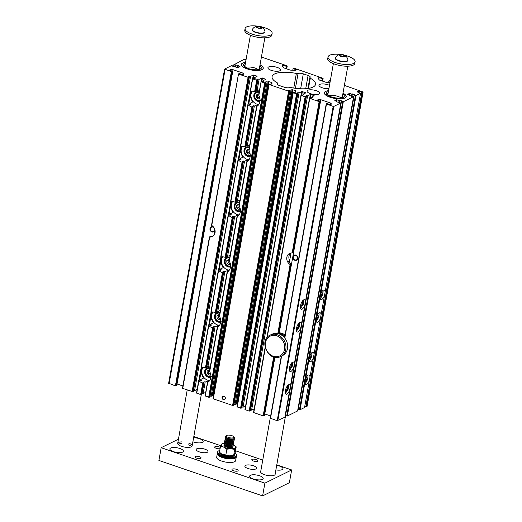 <?xml version="1.0" encoding="UTF-8"?>
<svg xmlns="http://www.w3.org/2000/svg" width="522" height="522" viewBox="0 0 522 522"><rect width="100%" height="100%" fill="white"/><g stroke="black" fill="none" stroke-linecap="round" stroke-linejoin="round"><path stroke-width="0.78" d="M285.071 335.033A10.995 9.416 -116.3 0 0 279.263 332.808L279.224 332.814M289.808 389.445L290.193 387.278A5.037 1.977 108.9 0 0 290.115 385.856A5.037 1.977 108.9 0 0 289.358 384.714A5.037 1.977 108.9 0 0 285.86 388.844A5.037 1.977 108.9 0 0 286.095 394.254A5.037 1.977 108.9 0 0 289.808 389.445L284.855 417.241L277.195 420.686L333.173 106.416L326.23 103.937L327.007 103.526L330.315 104.654L331.509 104.067L330.759 103.108L330.504 104.563M330.759 103.108L320.789 99.695L279.263 332.808M294.93 260.308A2.793 2.395 63.7 0 1 292.953 257.842A2.793 2.395 63.7 0 1 294.154 255.212A2.793 2.395 63.7 0 1 297.54 256.661A2.793 2.395 63.7 0 1 296.627 260.224A2.793 2.395 63.7 0 1 294.93 260.308M290.062 253.229A6.414 5.494 -116.3 0 0 289.867 253.359L290.284 253.157M320.789 99.695L318.342 99.571L318.179 100.505M318.342 99.571L317.154 100.159L320.469 101.288L293.521 252.557L292.17 252.961L319.131 101.614L309.761 98.41L267.166 337.512M291.015 252.994L289.312 262.54M290.708 253.046A6.414 5.494 -116.3 0 0 289.651 260.641L288.464 261.228A6.414 5.494 -116.3 0 0 291.426 264.295L279.029 333.91M320.469 101.288L319.745 101.646L292.796 252.909M291.426 264.295L290.108 264.537A6.414 5.494 63.7 0 1 286.741 258.742A6.414 5.494 63.7 0 1 289.579 253.438A6.414 5.494 63.7 0 1 292.17 252.961M274.866 357.276L264.484 415.564L263.153 415.89L253.542 412.497L265.15 347.561M319.131 101.614L319.745 101.646M231.99 71.644L176.012 385.921L175.399 385.888L231.376 71.612L232.714 71.292L229.399 70.157L230.593 69.57L233.034 69.694L243.011 73.106L243.754 74.072L242.567 74.659L239.252 73.524L238.482 73.935L211.756 225.471L238.508 74.007M209.498 236.89L210.216 236.538A6.414 5.494 -116.3 0 0 212.741 236.322M192.109 391.604L248.094 77.328L248.7 77.36L192.722 391.637L182.739 388.401L209.694 237.047A6.414 5.494 -116.3 0 0 212.291 236.577A6.414 5.494 -116.3 0 0 215.129 231.266A6.414 5.494 -116.3 0 0 211.756 225.471L211.586 225.145M231.376 71.612L224.597 69.087L231.546 65.602L233.354 66.04L233.269 66.496M233.354 66.04L232.779 66.327L237.699 67.566L240.061 66.699L237.823 65.831L238.358 65.57L234.195 64.63L233.83 66.686M316.097 319.725A5.037 1.977 108.9 0 0 316.932 322.289A5.037 1.977 108.9 0 0 320.547 317.807L321.043 315.027A5.037 1.977 108.9 0 0 320.195 312.75A5.037 1.977 108.9 0 0 317.128 315.777A5.037 1.977 108.9 0 0 316.482 317.552L309.063 359.221A5.037 1.977 108.9 0 0 309.898 361.785A5.037 1.977 108.9 0 0 313.513 357.309L314.009 354.523A5.037 1.977 108.9 0 0 313.161 352.246A5.037 1.977 108.9 0 0 310.094 355.273A5.037 1.977 108.9 0 0 309.448 357.055M314.009 354.523L320.547 317.807M309.063 359.221L305.018 381.941A5.037 1.977 108.9 0 0 305.853 384.505A5.037 1.977 108.9 0 0 309.461 380.029L309.957 377.243A5.037 1.977 108.9 0 0 309.109 374.966A5.037 1.977 108.9 0 0 306.049 377.993A5.037 1.977 108.9 0 0 305.403 379.775M309.957 377.243L313.513 357.309M321.043 315.027L325.089 292.3A5.037 1.977 108.9 0 0 324.24 290.03A5.037 1.977 108.9 0 0 321.18 293.051A5.037 1.977 108.9 0 0 320.534 294.832L320.143 296.998A5.037 1.977 108.9 0 0 320.978 299.563A5.037 1.977 108.9 0 0 324.593 295.087M321.996 291.563A3.119 1.22 -71.1 0 1 321.767 294.512A3.119 1.22 -71.1 0 1 320.143 296.979L316.482 317.552M305.018 381.941L300.065 409.737L298.258 409.294L354.236 95.017L354.81 94.736L352.415 93.921L352.024 96.113M309.461 380.029L304.567 407.512L300.065 409.737M254.625 91.741L256.667 80.257L257.281 80.29L255.225 91.813L254.625 91.741A8.248 7.06 -116.3 0 0 250.508 91.33L252.511 78.796M256.667 80.257L252.72 78.907L250.273 91.337M248.7 77.36L249.34 77.047L248.263 76.675L249.536 76.049L250.534 76.388L253.294 75.024L257.098 76.147L254.521 77.752L255.519 78.091L254.247 78.724L253.17 78.352L252.72 78.907M254.521 77.752L254.364 78.665M257.281 80.29L257.914 79.977L256.837 79.605L258.116 78.979L259.108 79.318L261.874 77.961L265.913 79.266L263.101 80.682L264.099 81.027L262.82 81.654L261.744 81.288L261.059 81.654L258.847 95.578L261.085 81.726M263.101 80.682L262.938 81.595M208.663 397.262L264.647 82.985L265.254 83.018L209.276 397.294L205.074 395.93L207.763 382.378A8.248 7.06 -116.3 0 0 209.674 371.631L217.596 327.17A8.248 7.06 -116.3 0 0 219.508 316.417L227.429 271.955A8.248 7.06 -116.3 0 0 229.347 261.209L237.262 216.747A8.248 7.06 -116.3 0 0 239.18 206.001L247.102 161.539A8.248 7.06 -116.3 0 0 249.014 150.786L256.935 106.325A8.248 7.06 -116.3 0 0 258.847 95.578L258.729 94.939M256.674 106.481L248.896 150.147M240.44 146.551L248.12 104.713A8.248 7.06 -116.3 0 0 251.226 106.782A8.248 7.06 -116.3 0 0 251.904 106.997L252.524 106.99L245.392 147.028L244.785 146.956A8.248 7.06 -116.3 0 0 240.675 146.538L247.943 104.439M258.677 104.72A8.248 7.06 63.7 0 1 257.738 104.635L254.351 106.031L247.226 146.043L249.816 144.77M247.983 104.217L248.616 103.904A8.248 7.06 -116.3 0 0 249.588 104.876L250.86 104.25A8.248 7.06 63.7 0 1 249.96 103.356L252.726 101.992L252.589 101.47A8.248 7.06 63.7 0 1 251.995 91.18M252.726 101.992L252.589 101.47L252.472 102.116M249.96 103.356L249.705 104.818M254.351 106.031A8.248 7.06 63.7 0 1 253.346 105.731L252.074 106.364A8.248 7.06 -116.3 0 0 253.163 106.677L246.032 146.708L245.392 147.028M253.163 106.677L252.524 106.99M253.346 105.731L246.234 145.658A8.248 7.06 63.7 0 1 247.226 146.043M246.841 161.696L239.063 205.361M230.607 201.76L238.286 159.921A8.248 7.06 -116.3 0 0 241.392 161.99A8.248 7.06 -116.3 0 0 242.071 162.212L242.691 162.198L235.559 202.236L234.952 202.164A8.248 7.06 -116.3 0 0 230.835 201.746L238.11 159.647M248.837 159.928A8.248 7.06 63.7 0 1 247.904 159.849L244.518 161.239L237.393 201.257L239.976 199.978M238.149 159.432L238.782 159.112A8.248 7.06 -116.3 0 0 239.755 160.084L241.027 159.458A8.248 7.06 63.7 0 1 240.127 158.564L242.887 157.207L242.756 156.678A8.248 7.06 63.7 0 1 242.156 146.388M242.887 157.207L242.756 156.678L242.639 157.331M240.127 158.564L239.866 160.032M244.518 161.239A8.248 7.06 63.7 0 1 243.513 160.946L242.241 161.572A8.248 7.06 -116.3 0 0 243.324 161.885L236.192 201.923L235.559 202.236M243.324 161.885L242.691 162.198M243.513 160.946L236.401 200.872A8.248 7.06 63.7 0 1 237.393 201.257M237.008 216.904L229.23 260.569M220.773 256.974L228.453 215.136A8.248 7.06 -116.3 0 0 231.553 217.204A8.248 7.06 -116.3 0 0 232.238 217.42L232.851 217.413L225.726 257.444L225.119 257.372A8.248 7.06 -116.3 0 0 221.002 256.961L228.271 214.862M239.004 215.142A8.248 7.06 63.7 0 1 238.065 215.057L234.685 216.447L227.559 256.465L230.143 255.186M228.31 214.64L228.949 214.327A8.248 7.06 -116.3 0 0 229.921 215.299L231.194 214.666A8.248 7.06 63.7 0 1 230.293 213.779L233.053 212.415L232.916 211.893A8.248 7.06 63.7 0 1 232.323 201.603M233.053 212.415L232.916 211.893L232.805 212.539M230.293 213.779L230.032 215.24M234.685 216.447A8.248 7.06 63.7 0 1 233.68 216.154L232.407 216.78A8.248 7.06 -116.3 0 0 233.491 217.093L226.359 257.131L225.726 257.444M233.491 217.093L232.851 217.413M233.68 216.154L226.568 256.08A8.248 7.06 63.7 0 1 227.559 256.465M227.174 272.119L219.397 315.777M210.94 312.182L218.62 270.344A8.248 7.06 -116.3 0 0 221.72 272.412A8.248 7.06 -116.3 0 0 222.398 272.628L223.018 272.621L215.886 312.658L215.286 312.587A8.248 7.06 -116.3 0 0 211.169 312.169L218.437 270.07M229.171 270.35A8.248 7.06 63.7 0 1 228.231 270.272L224.852 271.662L217.72 311.68L220.31 310.401M218.477 269.848L219.116 269.535A8.248 7.06 -116.3 0 0 220.082 270.507L221.361 269.881A8.248 7.06 63.7 0 1 220.46 268.987L223.22 267.623L223.083 267.101A8.248 7.06 63.7 0 1 222.489 256.811M223.22 267.623L223.083 267.101L222.972 267.747M220.46 268.987L220.199 270.448M224.852 271.662A8.248 7.06 63.7 0 1 223.847 271.362L222.568 271.995A8.248 7.06 -116.3 0 0 223.657 272.308L216.526 312.345L215.886 312.658M223.657 272.308L223.018 272.621M223.847 271.362L216.734 311.288A8.248 7.06 63.7 0 1 217.72 311.68M217.335 327.327L209.557 370.992M201.1 367.39L208.787 325.558A8.248 7.06 -116.3 0 0 211.886 327.62A8.248 7.06 -116.3 0 0 212.565 327.842L213.185 327.829L206.053 367.866L205.453 367.795A8.248 7.06 -116.3 0 0 201.335 367.384L208.604 325.278M219.338 325.565A8.248 7.06 63.7 0 1 218.398 325.48L215.018 326.87L207.887 366.888L210.477 365.609M208.643 325.062L209.283 324.749A8.248 7.06 -116.3 0 0 210.249 325.715L211.521 325.089A8.248 7.06 63.7 0 1 210.627 324.201L213.387 322.837L213.25 322.309A8.248 7.06 63.7 0 1 212.656 312.019M213.387 322.837L213.25 322.309L213.133 322.961M210.627 324.201L210.366 325.663M215.018 326.87A8.248 7.06 63.7 0 1 214.013 326.576L212.735 327.203A8.248 7.06 -116.3 0 0 213.824 327.516L206.692 367.553L206.053 367.866M213.824 327.516L213.185 327.829M214.013 326.576L206.901 366.503A8.248 7.06 63.7 0 1 207.887 366.888M198.81 380.27L198.947 380.766L198.81 380.27L199.443 379.957A8.248 7.06 -116.3 0 0 200.415 380.929L201.688 380.303A8.248 7.06 63.7 0 1 200.787 379.409L200.533 380.871M209.505 380.773A8.248 7.06 63.7 0 1 208.565 380.688L205.179 382.084A8.248 7.06 63.7 0 1 204.174 381.784L202.901 382.411A8.248 7.06 -116.3 0 0 203.991 382.73L201.936 394.254L200.689 394.534L196.735 393.183L198.771 380.492M203.991 382.73L203.352 383.044L192.142 445.932A7.334 2.473 10.1 0 0 188.788 443.139M205.179 382.084L203.13 393.595L205.72 392.316M204.174 381.784L202.131 393.255L203.13 393.595M352.415 93.921L351.887 94.182L351.515 96.27M349.009 94.971L349.283 93.464L347.561 94.43M347.58 94.306L349.76 95.226L349.688 95.65M349.76 95.226L349.231 95.493L353.583 96.674L343.3 101.751L287.322 416.027L286.708 415.995L342.686 101.718L343.3 101.751M292.607 364.428L292.379 365.72M288.562 387.148L288.333 388.44M292.457 362.549L291.498 367.919M288.412 385.269L287.452 390.645M301.272 325.062A5.037 1.977 108.9 0 0 301.201 323.633A5.037 1.977 108.9 0 0 300.437 322.498A5.037 1.977 108.9 0 0 296.94 326.628A5.037 1.977 108.9 0 0 297.181 332.031A5.037 1.977 108.9 0 0 300.887 327.229L340.833 102.965L336.488 101.777L337.016 101.516L334.785 100.648L336.533 99.754L339.143 100.472L338.771 102.56M303.543 300.333L302.584 305.703M299.491 323.053L298.538 328.423M274.905 357.283L264.771 413.972M349.283 93.464L349.89 93.497L349.596 95.174M277.195 420.686L270.252 418.213L281.345 356.187M245.588 62.288A11.119 3.745 10.1 0 0 241.353 64.761A11.119 3.745 10.1 0 0 249.849 69.667A11.119 3.745 10.1 0 0 261.992 69.661A11.119 3.745 10.1 0 0 263.147 68.643A11.119 3.745 10.1 0 0 260.021 64.859M279.505 85.582A4.124 1.39 -169.9 0 1 277.358 83.918A4.124 1.39 -169.9 0 1 277.619 83.54A1.834 0.62 10.1 0 0 277.737 83.37A1.834 0.62 10.1 0 0 277.299 82.854A22.061 7.438 -169.9 0 1 272.073 76.662A22.061 7.438 -169.9 0 1 296.365 73.445A1.834 0.62 10.1 0 0 298.055 73.452A4.124 1.39 -169.9 0 1 303.295 73.843L308.084 75.481A4.124 1.39 -169.9 0 1 310.231 77.145A4.124 1.39 -169.9 0 1 309.97 77.524A1.834 0.62 10.1 0 0 309.853 77.693A1.834 0.62 10.1 0 0 310.29 78.209A22.061 7.438 -169.9 0 1 315.516 84.401A22.061 7.438 -169.9 0 1 291.224 87.618A1.834 0.62 10.1 0 0 289.527 87.611A4.124 1.39 -169.9 0 1 284.294 87.22L279.505 85.582M318.962 94.104A6.414 2.16 -169.9 0 1 311.66 94.032A6.414 2.16 -169.9 0 1 307.06 91.069A6.414 2.16 -169.9 0 1 313.755 90.065A6.414 2.16 -169.9 0 1 319.692 93.321A6.414 2.16 -169.9 0 1 318.962 94.104M328.906 88.688A6.414 2.16 -169.9 0 1 322.185 87.755A6.414 2.16 -169.9 0 1 318.955 85.197A6.414 2.16 -169.9 0 1 319.686 84.414A6.414 2.16 -169.9 0 1 329.499 85.36M279.799 70.777A6.414 2.16 -169.9 0 1 272.497 70.711A6.414 2.16 -169.9 0 1 267.897 67.743A6.414 2.16 -169.9 0 1 274.592 66.738A6.414 2.16 -169.9 0 1 280.529 69.994A6.414 2.16 -169.9 0 1 279.799 70.777M340.833 102.965L333.786 106.442L277.802 420.719M339.143 100.472L339.672 100.204L342.067 101.027L341.492 101.307L342.686 101.718M351.887 94.182L349.89 93.497M299.452 409.705L355.436 95.428L354.236 95.017M355.436 95.428L356.043 95.461L320.534 294.832M325.089 292.3L360.545 93.236L356.043 95.461M360.545 93.236L356.963 91.794M357.87 92.146L358.046 91.141L356.983 91.663M358.046 91.141L358.66 91.174L358.451 92.342M361.85 92.263L363.097 91.983L307.119 406.253L305.866 406.54L361.85 92.263L358.66 91.174M363.097 91.983L344.383 85.406M330.211 81.341L328.951 80.91L330.341 80.603M322.622 81.158L323.131 78.32L322.407 78.672L319.099 77.543L317.905 78.13L319.399 80.055L326.178 82.378L329.995 82.574M323.131 78.32L294.382 68.31L293.051 68.636L296.359 69.772L295.171 70.359L290.278 70.105L283.498 67.788L282.01 65.857L283.198 65.27L286.506 66.398L287.041 65.805L261.418 57.042M245.96 60.187L245.523 60.037L246.032 59.782M246.045 59.736L244.289 59.312L234.195 64.63M248.094 77.328L238.717 74.124M264.647 82.985L261.294 81.843M265.254 83.018L265.894 82.704L264.817 82.332L266.089 81.706L267.088 82.045L268.765 81.556L271.955 82.646L271.075 83.409L272.073 83.755L270.801 84.381L269.724 84.009L269.032 84.381L213.289 398.841L269.065 84.453M237.445 404.263L236.101 403.982L292.085 89.706L288.751 90.515L289.827 90.887L233.843 405.163L232.597 405.444L288.581 91.167L269.274 84.571M288.581 91.167L289.188 91.2L233.21 405.477M289.827 90.887L289.188 91.2M292.085 89.706L292.692 89.738L236.714 404.015M295.817 91.193L295.883 90.828L292.692 89.738M295.883 90.828L295.008 91.591L294.845 92.505M301.122 95.174L301.762 91.591L299.002 92.955L298.003 92.616L296.724 93.242L297.801 93.614L241.823 407.891L240.577 408.171L296.555 93.895L292.966 92.564L293.658 92.192L294.734 92.564L296.007 91.931L295.008 91.591M296.555 93.895L297.168 93.927L241.184 408.204M297.801 93.614L297.168 93.927M301.762 91.591L302.368 91.624L301.775 94.971M305.5 93.079L305.566 92.714L302.368 91.624M305.566 92.714L302.988 94.319L302.825 95.232M309.696 98.103L310.336 94.528L307.575 95.885L306.577 95.546L305.305 96.178L306.381 96.544L250.397 410.821L249.151 411.101L305.129 96.824L300.946 95.291L301.631 94.919L302.708 95.291L303.987 94.658L302.988 94.319M305.129 96.824L305.742 96.857L249.764 411.134M306.381 96.544L305.742 96.857M310.336 94.528L310.949 94.554L310.349 97.901M314.074 96.015L314.14 95.65L310.949 94.554M314.14 95.65L311.562 97.249L311.399 98.162M309.761 98.41L310.212 97.855L311.288 98.221L312.561 97.594L311.562 97.249M333.173 106.416L333.786 106.442M328.553 90.652A11.119 3.745 10.1 0 0 324.319 93.125A11.119 3.745 10.1 0 0 332.814 98.032A11.119 3.745 10.1 0 0 344.957 98.025A11.119 3.745 10.1 0 0 346.112 97.007A11.119 3.745 10.1 0 0 342.987 93.223M270.65 415.969L264.811 413.972M254.181 408.889L251.591 410.161L250.573 409.835M249.151 411.101L244.962 409.568L300.972 95.363M245.608 405.953L243.017 407.232L241.999 406.899L298.003 92.616M240.577 408.171L236.988 406.84L292.999 92.635M236.101 403.982L235.037 404.504L234.019 404.172M232.597 405.444L213.289 398.841M268.765 81.556L212.78 395.833L213.511 396.081M212.78 395.833L212.167 395.8L268.151 81.523M210.085 395.996L211.11 396.322L212.167 395.8M209.276 397.294L209.916 396.981L265.894 82.704M193.538 390.332L194.556 390.665L197.14 389.386M192.722 391.637L193.362 391.317L249.34 77.047M182.739 388.401L209.479 236.995M177.017 383.97L182.896 385.967M176.012 385.921L176.73 385.562L232.714 71.292M175.399 385.888L168.723 383.252M305.866 406.54L304.802 406.175M298.336 408.843L297.997 408.726M353.583 96.674L297.599 410.951L287.322 416.027M341.492 101.307L285.514 415.584L286.708 415.995M285.253 415.016L285.593 415.134M223.396 399.617A1.853 1.586 -116.3 0 0 225.256 397.516A1.853 1.586 -116.3 0 0 222.457 396.557A1.853 1.586 -116.3 0 0 223.396 399.617M305.324 302.336A5.037 1.977 108.9 0 0 305.246 300.913A5.037 1.977 108.9 0 0 304.489 299.772A5.037 1.977 108.9 0 0 300.985 303.902A5.037 1.977 108.9 0 0 301.227 309.311A5.037 1.977 108.9 0 0 304.939 304.502M290.193 387.278L294.238 364.558A5.037 1.977 108.9 0 0 294.167 363.129A5.037 1.977 108.9 0 0 293.403 361.994A5.037 1.977 108.9 0 0 289.906 366.124A5.037 1.977 108.9 0 0 290.141 371.533A5.037 1.977 108.9 0 0 293.853 366.725M294.238 364.558L300.887 327.229M362.457 92.296L306.479 406.573M196.735 393.183L198.947 380.766A8.248 7.06 -116.3 0 0 202.053 382.835A8.248 7.06 -116.3 0 0 202.732 383.05L203.352 383.044M237.823 65.831L237.53 67.508M235.964 64.754L235.572 66.946M235.389 65.035L235.024 67.097M200.787 379.409L203.554 378.045L203.417 377.523A8.248 7.06 63.7 0 1 202.823 367.234M250.534 76.388L194.556 390.665M249.536 76.049L193.558 390.326M255.225 91.813L255.865 91.5L257.914 79.977M259.108 79.318L257.059 90.835L259.649 89.556M258.116 78.979L256.074 90.45A8.248 7.06 63.7 0 1 257.059 90.835M271.075 83.409L270.911 84.323M267.088 82.045L211.11 396.322M266.089 81.706L210.112 395.983M243.011 73.106L242.75 74.568M215.012 230.287L214.19 234.887M213.583 227.129A2.793 2.395 -116.3 0 0 211.188 226.848A2.793 2.395 -116.3 0 0 209.981 229.478A2.793 2.395 -116.3 0 0 211.965 231.951A2.793 2.395 -116.3 0 0 213.661 231.866A2.793 2.395 -116.3 0 0 214.901 229.797M233.034 69.694L177.056 383.97M230.593 69.57L230.424 70.509M286.722 68.891L287.231 66.046M286.506 66.398L286.102 68.676M283.198 65.27L282.891 66.999M293.051 68.636L292.764 70.235M339.672 100.204L339.28 102.397M303.693 302.212L303.458 303.497M299.641 324.932L299.413 326.224M337.016 101.516L336.944 101.934M296.431 330.955A5.037 1.977 108.9 0 0 298.251 328.325L299.204 322.955A5.037 1.977 108.9 0 0 299.191 322.89M298.251 328.325L298.649 328.462A5.037 1.977 108.9 0 0 299.602 323.092L299.204 322.955M289.397 370.457A5.037 1.977 108.9 0 0 291.211 367.821L291.609 367.958A5.037 1.977 108.9 0 0 292.568 362.588L292.17 362.451A5.037 1.977 108.9 0 0 292.157 362.385M291.211 367.821L292.17 362.451M285.351 393.177A5.037 1.977 108.9 0 0 287.165 390.541L287.563 390.678A5.037 1.977 108.9 0 0 288.522 385.308L288.124 385.171A5.037 1.977 108.9 0 0 288.111 385.106M287.165 390.541L288.124 385.171M300.483 308.234A5.037 1.977 108.9 0 0 302.297 305.605L302.695 305.742A5.037 1.977 108.9 0 0 303.654 300.365L303.249 300.235A5.037 1.977 108.9 0 0 303.236 300.17M302.297 305.605L303.249 300.235M307.575 95.885L251.591 410.161M306.577 95.546L250.599 409.822M299.002 92.955L243.017 407.232M291.022 90.228L235.037 404.504M290.023 89.888L234.045 404.165M328.951 80.91L328.664 82.502M322.407 78.672L322.002 80.949M319.099 77.543L318.785 79.272M207.502 382.535L205.316 396.12M203.554 378.045L203.417 377.523L203.299 378.169M241.392 64.989A10.995 3.706 -169.9 0 1 241.405 64.845L241.484 64.421A10.995 3.706 10.1 0 0 251.663 70A10.995 3.706 10.1 0 0 263.134 68.278A10.995 3.706 10.1 0 0 260.015 64.917M263.134 68.278L263.062 68.702A10.995 3.706 -169.9 0 1 263.029 68.839M324.358 93.353A10.995 3.706 -169.9 0 1 324.377 93.21L324.449 92.785A10.995 3.706 10.1 0 0 334.628 98.364A10.995 3.706 10.1 0 0 346.106 96.642A10.995 3.706 10.1 0 0 342.98 93.281M346.106 96.642L346.027 97.066A10.995 3.706 -169.9 0 1 345.995 97.203M287.113 386.247A3.119 1.22 -71.1 0 1 286.885 389.197A3.119 1.22 -71.1 0 1 285.26 391.663M302.245 301.311A3.119 1.22 -71.1 0 1 302.016 304.254A3.119 1.22 -71.1 0 1 300.391 306.727M305.102 383.429A5.037 1.977 108.9 0 0 307.863 375.364M306.871 376.499A3.119 1.22 -71.1 0 1 306.642 379.455A3.119 1.22 -71.1 0 1 305.011 381.921M320.234 298.486A5.037 1.977 108.9 0 0 322.994 290.421M291.159 363.527A3.119 1.22 -71.1 0 1 290.937 366.477A3.119 1.22 -71.1 0 1 289.312 368.943M298.199 324.031A3.119 1.22 -71.1 0 1 297.971 326.981A3.119 1.22 -71.1 0 1 296.346 329.447M309.154 360.709A5.037 1.977 108.9 0 0 311.908 352.637M310.916 353.779A3.119 1.22 -71.1 0 1 310.688 356.735A3.119 1.22 -71.1 0 1 309.057 359.201M316.188 321.213A5.037 1.977 108.9 0 0 318.949 313.141M317.95 314.283A3.119 1.22 -71.1 0 1 317.722 317.232A3.119 1.22 -71.1 0 1 316.097 319.705M223.612 399.219A1.514 1.292 -116.3 0 0 225.021 397.249A1.514 1.292 -116.3 0 0 222.542 397.881A1.514 1.292 -116.3 0 0 223.612 399.219M245.418 63.24A9.161 3.086 10.1 0 0 244.335 63.625A9.161 3.086 10.1 0 0 243.291 64.741A9.161 3.086 10.1 0 0 251.767 69.393A9.161 3.086 10.1 0 0 261.333 67.958A9.161 3.086 10.1 0 0 259.852 65.811M245.575 62.346A10.995 3.706 10.1 0 0 242.737 63.077A10.995 3.706 10.1 0 0 241.484 64.421M244.968 65.798A7.334 2.473 10.1 0 0 246.286 67.736M257.483 69.733A7.334 2.473 10.1 0 0 259.388 68.369M245.157 64.695A7.928 2.675 10.1 0 0 244.524 65.25A7.928 2.675 10.1 0 0 245.523 67.351M258.338 69.635A7.928 2.675 10.1 0 0 259.995 68.004A7.928 2.675 10.1 0 0 259.591 67.266M245.784 67.377A7.334 2.473 -169.9 0 1 258.083 69.57M328.749 95.741A7.334 2.473 -169.9 0 1 341.049 97.934M328.384 91.604A9.161 3.086 10.1 0 0 327.301 91.983A9.161 3.086 10.1 0 0 326.257 93.105A9.161 3.086 10.1 0 0 334.739 97.751A9.161 3.086 10.1 0 0 344.298 96.322A9.161 3.086 10.1 0 0 342.817 94.175M328.547 90.704A10.995 3.706 10.1 0 0 325.702 91.441A10.995 3.706 10.1 0 0 324.449 92.785M327.94 94.162A7.334 2.473 10.1 0 0 329.252 96.1M340.448 98.097A7.334 2.473 10.1 0 0 342.354 96.733M328.123 93.06A7.928 2.675 10.1 0 0 327.496 93.614A7.928 2.675 10.1 0 0 328.488 95.715M341.303 97.992A7.928 2.675 10.1 0 0 342.961 96.368A7.928 2.675 10.1 0 0 342.562 95.63M203.051 367.24A8.248 7.06 -116.3 0 0 201.903 370.105A8.248 7.06 -116.3 0 1 203.051 367.24A8.248 7.06 -116.3 0 0 201.903 370.105A8.248 7.06 -116.3 0 0 209.635 380.584A8.248 7.06 -116.3 0 1 201.903 370.105A8.248 7.06 -116.3 0 0 209.635 380.584M210.059 367.945A5.037 4.313 -116.3 0 0 206.849 368.043A5.037 4.313 -116.3 0 1 210.059 367.945A5.037 4.313 -116.3 0 0 206.849 368.043A5.037 4.313 -116.3 0 0 204.689 371.064A5.037 4.313 -116.3 0 0 206.294 375.99A5.037 4.313 -116.3 0 0 210.862 377.269A5.037 4.313 -116.3 0 1 206.294 375.99A5.037 4.313 -116.3 0 1 204.689 371.064A5.037 4.313 -116.3 0 0 206.294 375.99A5.037 4.313 -116.3 0 0 210.862 377.269M208.63 373.171L208.324 370.555L209.146 369.981A2.329 1.997 -116.3 0 0 208.48 371.86A2.329 1.997 -116.3 0 0 209.733 373.817L208.63 373.171L207.358 373.798L208.63 373.171L208.324 370.555L209.146 369.981A2.329 1.997 -116.3 0 0 208.48 371.86A2.329 1.997 -116.3 0 0 209.733 373.817L208.63 373.171L208.48 371.86A2.329 1.997 -116.3 0 0 209.733 373.817L208.63 373.171L207.358 373.798L209.557 375.096L210.705 374.294L209.557 375.096L207.358 373.798L207.051 371.181L208.944 369.857L209.648 370.274L208.944 369.857L207.051 371.181L208.944 369.857L209.648 370.274M210.66 374.111A2.329 1.997 -116.3 0 1 209.733 373.817L210.627 374.346L209.733 373.817A2.329 1.997 -116.3 0 0 210.66 374.111A2.329 1.997 -116.3 0 1 209.733 373.817L210.627 374.346M207.358 373.798L207.051 371.181L209.146 369.981A2.329 1.997 -116.3 0 0 208.48 371.86L208.324 370.555L207.051 371.181L207.358 373.798L209.557 375.096L210.705 374.294M220.538 319.086L219.39 319.888L217.191 318.59L216.884 315.973L218.777 314.649L219.481 315.06L218.777 314.649L216.884 315.973L218.979 314.766A2.329 1.997 -116.3 0 0 218.313 316.652L218.157 315.34L216.884 315.973L217.191 318.59L219.39 319.888L220.538 319.086M219.566 318.609L220.46 319.138L219.566 318.609A2.329 1.997 -116.3 0 0 220.499 318.903A2.329 1.997 -116.3 0 1 219.566 318.609L218.464 317.957L217.191 318.59L218.464 317.957L218.313 316.652A2.329 1.997 -116.3 0 0 219.566 318.609L218.464 317.957L218.157 315.34L218.979 314.766A2.329 1.997 -116.3 0 0 218.313 316.652A2.329 1.997 -116.3 0 0 219.566 318.609M230.372 263.871L229.223 264.674L227.024 263.375L226.718 260.759L228.61 259.441L229.315 259.852L228.61 259.441L226.718 260.759L228.812 259.558L226.718 260.759L227.024 263.375L229.223 264.674L230.372 263.871M229.399 263.395L230.3 263.93L229.399 263.395A2.329 1.997 -116.3 0 0 230.332 263.695A2.329 1.997 -116.3 0 1 229.399 263.395L228.297 262.749L227.024 263.375L228.297 262.749L228.147 261.437A2.329 1.997 -116.3 0 0 229.399 263.395L228.297 262.749L228.147 261.437A2.329 1.997 -116.3 0 0 229.399 263.395M228.819 259.558A2.329 1.997 -116.3 0 0 228.147 261.437A2.329 1.997 -116.3 0 1 228.819 259.558M240.205 208.663L239.056 209.466L236.857 208.167L236.551 205.551L238.45 204.226L239.148 204.644L238.45 204.226L236.551 205.551L238.652 204.35A2.329 1.997 -116.3 0 0 237.98 206.229L237.83 204.918L236.551 205.551L236.857 208.167L239.056 209.466L240.205 208.663M239.233 208.187L240.133 208.715L239.233 208.187A2.329 1.997 -116.3 0 0 240.166 208.48A2.329 1.997 -116.3 0 1 239.233 208.187L238.136 207.541L236.857 208.167L238.136 207.541L237.98 206.229A2.329 1.997 -116.3 0 0 239.233 208.187L238.136 207.541L237.83 204.918L238.652 204.35A2.329 1.997 -116.3 0 0 237.98 206.229A2.329 1.997 -116.3 0 0 239.233 208.187M250.045 153.455L248.896 154.251L246.691 152.959L246.391 150.336L248.283 149.018L248.981 149.429L248.283 149.018L246.391 150.336L248.485 149.135L246.391 150.336L246.691 152.959L248.896 154.251L250.045 153.455M249.066 152.979L249.966 153.507L249.066 152.979A2.329 1.997 -116.3 0 0 249.999 153.272A2.329 1.997 -116.3 0 1 249.066 152.979L247.97 152.326L246.691 152.959L247.97 152.326L247.813 151.021A2.329 1.997 -116.3 0 0 249.066 152.979L247.97 152.326L247.813 151.021A2.329 1.997 -116.3 0 0 249.066 152.979M248.492 149.142A2.329 1.997 -116.3 0 0 247.813 151.021A2.329 1.997 -116.3 0 1 248.492 149.142M259.878 98.24L258.729 99.043L256.53 97.745L256.224 95.128L258.116 93.803L258.821 94.221L258.116 93.803L256.224 95.128L258.318 93.927A2.329 1.997 -116.3 0 0 257.653 95.807L257.496 94.502L256.224 95.128L256.53 97.745L258.729 99.043L259.878 98.24M258.905 97.764L259.799 98.293L258.905 97.764A2.329 1.997 -116.3 0 0 259.832 98.058A2.329 1.997 -116.3 0 1 258.905 97.764L257.803 97.118L256.53 97.745L257.803 97.118L257.653 95.807A2.329 1.997 -116.3 0 0 258.905 97.764L257.803 97.118L257.496 94.502L258.318 93.927A2.329 1.997 -116.3 0 0 257.653 95.807A2.329 1.997 -116.3 0 0 258.905 97.764M211.736 314.897A8.248 7.06 -116.3 0 0 219.475 325.369A8.248 7.06 -116.3 0 1 211.736 314.897A8.248 7.06 -116.3 0 1 212.891 312.032A8.248 7.06 -116.3 0 0 211.736 314.897M214.529 315.849A5.037 4.313 -116.3 0 0 216.128 320.776A5.037 4.313 -116.3 0 0 220.695 322.061A5.037 4.313 -116.3 0 1 216.128 320.776A5.037 4.313 -116.3 0 1 214.529 315.849A5.037 4.313 -116.3 0 1 216.682 312.828A5.037 4.313 -116.3 0 0 214.529 315.849M219.892 312.73A5.037 4.313 -116.3 0 0 216.682 312.828A5.037 4.313 -116.3 0 1 219.892 312.73M221.569 259.688A8.248 7.06 -116.3 0 0 229.308 270.161A8.248 7.06 -116.3 0 1 221.569 259.688A8.248 7.06 -116.3 0 1 222.724 256.817A8.248 7.06 -116.3 0 0 221.569 259.688M224.362 260.641A5.037 4.313 -116.3 0 0 225.961 265.567A5.037 4.313 -116.3 0 0 230.528 266.846A5.037 4.313 -116.3 0 1 225.961 265.567A5.037 4.313 -116.3 0 1 224.362 260.641A5.037 4.313 -116.3 0 1 226.515 257.62A5.037 4.313 -116.3 0 0 224.362 260.641M229.732 257.522A5.037 4.313 -116.3 0 0 226.515 257.62A5.037 4.313 -116.3 0 1 229.732 257.522M231.403 204.474A8.248 7.06 -116.3 0 0 239.141 214.953A8.248 7.06 -116.3 0 1 231.403 204.474A8.248 7.06 -116.3 0 1 232.558 201.609A8.248 7.06 -116.3 0 0 231.403 204.474M234.195 205.433A5.037 4.313 -116.3 0 0 235.794 210.359A5.037 4.313 -116.3 0 0 240.361 211.638A5.037 4.313 -116.3 0 1 235.794 210.359A5.037 4.313 -116.3 0 1 234.195 205.433A5.037 4.313 -116.3 0 1 236.355 202.412A5.037 4.313 -116.3 0 0 234.195 205.433M239.565 202.314A5.037 4.313 -116.3 0 0 236.355 202.412A5.037 4.313 -116.3 0 1 239.565 202.314M241.236 149.266A8.248 7.06 -116.3 0 0 248.974 159.739A8.248 7.06 -116.3 0 1 241.236 149.266A8.248 7.06 -116.3 0 1 242.391 146.395A8.248 7.06 -116.3 0 0 241.236 149.266M244.028 150.219A5.037 4.313 -116.3 0 0 245.627 155.145A5.037 4.313 -116.3 0 0 250.195 156.424A5.037 4.313 -116.3 0 1 245.627 155.145A5.037 4.313 -116.3 0 1 244.028 150.219A5.037 4.313 -116.3 0 1 246.188 147.197A5.037 4.313 -116.3 0 0 244.028 150.219M249.399 147.1A5.037 4.313 -116.3 0 0 246.188 147.197A5.037 4.313 -116.3 0 1 249.399 147.1M251.075 94.051A8.248 7.06 -116.3 0 0 258.808 104.53A8.248 7.06 -116.3 0 1 251.075 94.051A8.248 7.06 -116.3 0 1 252.224 91.187A8.248 7.06 -116.3 0 0 251.075 94.051M253.862 95.011A5.037 4.313 -116.3 0 0 255.467 99.937A5.037 4.313 -116.3 0 0 260.034 101.216A5.037 4.313 -116.3 0 1 255.467 99.937A5.037 4.313 -116.3 0 1 253.862 95.011A5.037 4.313 -116.3 0 1 256.021 91.989A5.037 4.313 -116.3 0 0 253.862 95.011M259.232 91.892A5.037 4.313 -116.3 0 0 256.021 91.989A5.037 4.313 -116.3 0 1 259.232 91.892M284.875 336.103L284.875 336.103A10.766 9.22 -116.3 0 0 281.175 333.891L279.485 334.073A10.766 9.22 -116.3 0 1 282.924 335.659L283.909 337.062M279.113 333.434A10.766 9.22 -116.3 0 1 279.909 333.551A10.766 9.22 -116.3 0 1 283.785 335.235L284.777 336.657M284.059 334.374L285.032 335.228L284.059 334.374A10.818 9.259 -116.3 0 0 280.771 333.082A10.818 9.259 -116.3 0 0 279.205 332.912M277.717 333.565A11.915 10.199 -116.3 0 0 271.864 334.295L270.168 335.131A11.915 10.199 63.7 0 1 276.021 334.4A11.915 10.199 63.7 0 1 285.704 344.533A11.915 10.199 63.7 0 1 280.712 356.5C269.032 362.999 257.901 340.442 270.168 335.131A11.915 10.199 63.7 0 1 281.515 337.225A11.915 10.199 63.7 0 1 280.712 356.5C269.032 362.999 257.901 340.442 270.168 335.131L271.864 334.295A11.915 10.199 -116.3 0 1 283.211 336.383A11.915 10.199 -116.3 0 1 282.409 355.658A11.915 10.199 -116.3 0 0 287.407 343.698A11.915 10.199 -116.3 0 0 277.717 333.565M213.518 227.083A2.747 2.356 -116.3 0 0 211.253 226.868A2.747 2.356 -116.3 0 0 210.359 230.378A2.747 2.356 -116.3 0 0 213.681 231.801A2.747 2.356 -116.3 0 0 214.894 229.869M214.372 228.603A2.382 2.036 -116.3 0 0 213.909 227.853A2.382 2.036 -116.3 0 0 210.549 228.121A2.382 2.036 -116.3 0 0 212.252 231.598A2.382 2.036 -116.3 0 0 214.522 229.099A2.382 2.036 -116.3 0 0 214.372 228.603M296.489 255.447A2.747 2.356 -116.3 0 0 294.219 255.232A2.747 2.356 -116.3 0 0 292.999 257.3A2.747 2.356 -116.3 0 0 294.186 259.812A2.747 2.356 -116.3 0 0 296.653 260.165A2.747 2.356 -116.3 0 0 297.86 258.233M293.325 257.353A2.382 2.036 -116.3 0 0 295.648 260.015A2.382 2.036 -116.3 0 0 297.488 257.457A2.382 2.036 -116.3 0 0 296.874 256.211A2.382 2.036 -116.3 0 0 294.617 255.467A2.382 2.036 -116.3 0 0 293.325 257.353M206.849 368.043A5.037 4.313 -116.3 0 0 204.689 371.064A5.037 4.313 -116.3 0 1 206.849 368.043M284.686 337.186A10.766 9.22 -116.3 0 0 284.014 336.527A10.766 9.22 -116.3 0 0 280.314 334.315L279.968 334.269M285.064 335.059A10.818 9.259 -116.3 0 0 282.696 333.669L280.379 333.636M280.34 333.649L282.696 333.669M208.324 370.555L207.051 371.181M276.79 464.874L291.648 469.95L289.377 482.693L262.612 495.9L158.903 460.443L161.174 447.706L178.452 439.178M220.069 448.672A3.119 1.051 -169.9 0 1 216.584 448.418A3.119 1.051 -169.9 0 1 214.672 447.067A3.119 1.051 -169.9 0 1 215.025 446.688A3.119 1.051 -169.9 0 1 220.291 447.426M252.119 459.367A3.119 1.051 -169.9 0 1 255.669 459.399A3.119 1.051 -169.9 0 1 257.901 460.841A3.119 1.051 -169.9 0 1 254.651 461.331A3.119 1.051 -169.9 0 1 251.767 459.751A3.119 1.051 -169.9 0 1 252.119 459.367M195.274 456.437A3.119 1.051 -169.9 0 1 198.817 456.469A3.119 1.051 -169.9 0 1 201.048 457.911A3.119 1.051 -169.9 0 1 197.799 458.394A3.119 1.051 -169.9 0 1 194.915 456.815A3.119 1.051 -169.9 0 1 195.274 456.437M232.368 469.115A3.119 1.051 -169.9 0 1 235.911 469.147A3.119 1.051 -169.9 0 1 238.149 470.59A3.119 1.051 -169.9 0 1 234.893 471.079A3.119 1.051 -169.9 0 1 232.009 469.5A3.119 1.051 -169.9 0 1 232.368 469.115M291.648 469.95L264.882 483.157L161.174 447.706M262.612 495.9L264.882 483.157M193.819 436.509L220.734 445.71M235.513 450.767L262.749 460.078M275.897 469.891A6.871 2.316 10.1 0 0 282.154 469.637A6.871 2.316 10.1 0 0 282.944 468.795A6.871 2.316 10.1 0 0 276.706 465.33M192.886 441.775A6.871 2.316 10.1 0 0 202.379 442.362A6.871 2.316 10.1 0 0 203.162 441.527A6.871 2.316 10.1 0 0 193.603 437.736M262.403 479.385A6.871 2.316 10.1 0 0 263.186 478.543A6.871 2.316 10.1 0 0 256.824 475.059A6.871 2.316 10.1 0 0 249.653 476.136A6.871 2.316 10.1 0 0 254.579 479.313A6.871 2.316 10.1 0 0 262.403 479.385M182.628 452.111A6.871 2.316 10.1 0 0 183.411 451.269A6.871 2.316 10.1 0 0 177.049 447.785A6.871 2.316 10.1 0 0 169.878 448.861A6.871 2.316 10.1 0 0 174.805 452.039A6.871 2.316 10.1 0 0 182.628 452.111M181.826 441.899A7.334 2.473 10.1 0 0 177.708 443.361A7.334 2.473 10.1 0 0 182.968 446.754A7.334 2.473 10.1 0 0 191.306 446.832A7.334 2.473 10.1 0 0 192.142 445.932M207.26 452.287A5.957 2.01 10.1 0 0 207.939 451.556A5.957 2.01 10.1 0 0 202.432 448.535A5.957 2.01 10.1 0 0 196.213 449.468A5.957 2.01 10.1 0 0 200.487 452.222A5.957 2.01 10.1 0 0 207.26 452.287M255.924 468.919A5.957 2.01 10.1 0 0 256.602 468.195A5.957 2.01 10.1 0 0 251.095 465.167A5.957 2.01 10.1 0 0 244.877 466.1A5.957 2.01 10.1 0 0 249.144 468.854A5.957 2.01 10.1 0 0 255.924 468.919M260.719 471.457A7.334 2.473 10.1 0 0 260.635 471.712A7.334 2.473 10.1 0 0 264.452 474.674L264.537 474.7A7.334 2.473 10.1 0 0 275.153 474.309A7.334 2.473 10.1 0 0 275.153 474.041M191.535 446.702A7.334 2.473 10.1 0 0 188.481 444.835M181.519 443.596A7.334 2.473 10.1 0 0 178.009 444.294M261.607 26.883A13.748 4.633 -169.9 0 1 272.138 33.401L271.838 35.104A13.748 4.633 -169.9 0 1 257.496 37.251A13.748 4.633 -169.9 0 1 244.772 30.283L245.072 28.579A13.748 4.633 -169.9 0 1 245.862 27.385A13.748 4.633 -169.9 0 1 257.209 26.1M272.138 33.401A13.748 4.633 -169.9 0 1 257.796 35.555A13.748 4.633 -169.9 0 1 245.072 28.579M262.064 28.208A3.21 1.083 10.1 0 0 261.737 26.955A3.21 1.083 10.1 0 0 257.065 26.126A3.21 1.083 10.1 0 0 257.372 27.836A3.21 1.083 10.1 0 0 262.064 28.208M261.881 27.633L260.654 28.24L258.051 27.862L256.667 26.876L257.894 26.27L260.498 26.648L261.881 27.633M257.065 26.126A6.832 6.832 0 0 0 252.452 29.278A6.414 2.16 10.1 0 0 252.348 29.545A6.414 2.16 10.1 0 0 256.948 32.508A6.414 2.16 10.1 0 0 264.249 32.579A6.414 2.16 10.1 0 0 264.98 31.796A6.414 2.16 10.1 0 0 264.974 31.509A6.832 6.832 0 0 0 261.737 26.955M252.348 29.545L252.296 29.865A6.414 2.16 10.1 0 0 256.896 32.834A6.414 2.16 10.1 0 0 264.191 32.899A6.414 2.16 10.1 0 0 264.922 32.116L264.98 31.796M257.659 27.581L257.894 26.27M260.23 28.175L260.498 26.648M344.579 55.247A13.748 4.633 -169.9 0 1 355.11 61.766L354.803 63.462A13.748 4.633 -169.9 0 1 340.461 65.615A13.748 4.633 -169.9 0 1 327.738 58.647L328.044 56.944A13.748 4.633 -169.9 0 1 329.721 55.208A13.748 4.633 -169.9 0 1 340.181 54.464M355.11 61.766A13.748 4.633 -169.9 0 1 340.762 63.919A13.748 4.633 -169.9 0 1 328.044 56.944M344.761 56.676A3.21 1.083 10.1 0 0 344.703 55.319A3.21 1.083 10.1 0 0 340.037 54.484A3.21 1.083 10.1 0 0 340.148 56.108A3.21 1.083 10.1 0 0 344.761 56.676M344.833 56.141L343.254 56.611L340.664 56.089L339.652 55.097L341.231 54.627L343.815 55.149L344.833 56.141M340.037 54.484A6.832 6.832 0 0 0 335.411 57.655A6.414 2.16 10.1 0 0 335.32 57.909A6.414 2.16 10.1 0 0 339.437 60.741A6.414 2.16 10.1 0 0 346.673 61.152A6.414 2.16 10.1 0 0 347.946 60.16A6.414 2.16 10.1 0 0 347.946 59.873A6.832 6.832 0 0 0 344.703 55.319M335.32 57.909L335.261 58.229A6.414 2.16 10.1 0 0 339.378 61.067A6.414 2.16 10.1 0 0 346.615 61.472A6.414 2.16 10.1 0 0 347.893 60.48L347.946 60.16M340.957 56.148L341.231 54.627M343.574 56.513L343.815 55.149M219.749 450.466A9.624 3.243 10.1 0 0 217.609 452.019A9.624 3.243 10.1 0 0 217.772 452.881A9.624 3.243 10.1 0 0 227.716 457.089A9.624 3.243 10.1 0 0 236.557 455.393A9.624 3.243 10.1 0 0 235.004 453.142M217.609 452.019L217.485 452.698A9.624 3.243 10.1 0 0 217.648 453.559A9.624 3.243 10.1 0 0 217.935 453.983A9.624 3.243 10.1 0 0 226.391 457.579A9.624 3.243 10.1 0 0 235.572 457.122A9.624 3.243 10.1 0 0 236.433 456.071L236.557 455.393M236.251 456.522A9.624 3.243 -169.9 0 1 236.27 457.004L235.631 460.574A9.624 3.243 -169.9 0 1 225.589 462.081A9.624 3.243 -169.9 0 1 216.689 457.2L217.322 453.631A9.624 3.243 -169.9 0 1 217.504 453.181M236.27 457.004A9.624 3.243 -169.9 0 1 226.228 458.512A9.624 3.243 -169.9 0 1 217.322 453.631M233.027 458.231A8.476 2.858 -169.9 0 1 219.938 455.895A8.476 2.858 -169.9 0 1 219.142 455.282L217.935 453.983M224.467 443.256A7.334 2.473 10.1 0 0 223.064 443.459L221.348 444.405L220.493 446.317L219.436 452.241A7.791 2.623 10.1 0 0 219.41 452.339A7.791 2.623 10.1 0 0 226.496 456.267A7.791 2.623 10.1 0 0 234.73 455.158A7.791 2.623 10.1 0 0 234.75 455.073A7.791 2.623 10.1 0 0 234.763 454.988M219.638 452.411A7.791 2.623 10.1 0 0 227.54 455.823A7.791 2.623 10.1 0 0 234.835 454.558A7.791 2.623 10.1 0 0 234.854 454.473A7.791 2.623 10.1 0 0 234.737 453.794M232.988 446.604A4.581 1.546 -169.9 0 1 232.982 446.728A4.581 1.546 -169.9 0 1 232.205 447.393A4.581 1.546 -169.9 0 1 225.635 446.702A4.581 1.546 -169.9 0 1 224.453 446.016A4.581 1.546 -169.9 0 1 223.958 445.122A4.581 1.546 -169.9 0 1 223.997 444.998M232.871 445.945A4.581 1.546 -169.9 0 1 233.021 446.48A4.581 1.546 -169.9 0 1 230.339 447.4A4.581 1.546 -169.9 0 1 225.68 446.454A4.581 1.546 -169.9 0 1 224.003 444.874A4.581 1.546 -169.9 0 1 224.329 444.424M233.203 445.37A4.581 1.546 -169.9 0 1 233.197 445.494A4.581 1.546 -169.9 0 1 232.427 446.16L231.716 446.408A3.824 1.292 -169.9 0 1 226.235 445.834A3.824 1.292 -169.9 0 1 225.25 445.259L224.675 444.777A4.581 1.546 -169.9 0 1 224.179 443.889A4.581 1.546 -169.9 0 1 224.212 443.765M232.427 446.16A4.581 1.546 -169.9 0 1 225.85 445.468A4.581 1.546 -169.9 0 1 224.675 444.777M233.086 444.711A4.581 1.546 -169.9 0 1 233.243 445.246A4.581 1.546 -169.9 0 1 230.561 446.166A4.581 1.546 -169.9 0 1 225.895 445.22A4.581 1.546 -169.9 0 1 224.219 443.641A4.581 1.546 -169.9 0 1 224.551 443.191M233.425 444.137A4.581 1.546 -169.9 0 1 233.419 444.261A4.581 1.546 -169.9 0 1 232.642 444.927L231.938 445.175A3.824 1.292 -169.9 0 1 226.457 444.594A3.824 1.292 -169.9 0 1 225.471 444.026L224.891 443.543A4.581 1.546 -169.9 0 1 224.395 442.656A4.581 1.546 -169.9 0 1 224.434 442.532M232.642 444.927A4.581 1.546 -169.9 0 1 226.072 444.235A4.581 1.546 -169.9 0 1 224.891 443.543M233.308 443.478A4.581 1.546 -169.9 0 1 233.464 444.013A4.581 1.546 -169.9 0 1 230.776 444.933A4.581 1.546 -169.9 0 1 226.117 443.987A4.581 1.546 -169.9 0 1 224.44 442.408A4.581 1.546 -169.9 0 1 224.773 441.958M233.647 442.904A4.581 1.546 -169.9 0 1 233.641 443.028A4.581 1.546 -169.9 0 1 232.864 443.693L232.16 443.941A3.824 1.292 -169.9 0 1 226.672 443.361A3.824 1.292 -169.9 0 1 225.687 442.793L225.112 442.31A4.581 1.546 -169.9 0 1 224.617 441.423A4.581 1.546 -169.9 0 1 224.656 441.299M232.864 443.693A4.581 1.546 -169.9 0 1 226.294 443.002A4.581 1.546 -169.9 0 1 225.112 442.31M233.53 442.245A4.581 1.546 -169.9 0 1 233.68 442.78A4.581 1.546 -169.9 0 1 230.998 443.693A4.581 1.546 -169.9 0 1 226.339 442.747A4.581 1.546 -169.9 0 1 224.662 441.175A4.581 1.546 -169.9 0 1 224.989 440.725M233.863 441.671A4.581 1.546 -169.9 0 1 233.856 441.795A4.581 1.546 -169.9 0 1 233.086 442.46L232.375 442.708A3.824 1.292 -169.9 0 1 226.894 442.127A3.824 1.292 -169.9 0 1 225.909 441.56L225.334 441.077A4.581 1.546 -169.9 0 1 224.838 440.19A4.581 1.546 -169.9 0 1 224.871 440.066M233.086 442.46A4.581 1.546 -169.9 0 1 226.509 441.769A4.581 1.546 -169.9 0 1 225.334 441.077M233.745 441.012A4.581 1.546 -169.9 0 1 233.902 441.547A4.581 1.546 -169.9 0 1 231.22 442.46A4.581 1.546 -169.9 0 1 226.555 441.514A4.581 1.546 -169.9 0 1 224.878 439.942A4.581 1.546 -169.9 0 1 225.21 439.491M234.084 440.438A4.581 1.546 -169.9 0 1 234.078 440.561A4.581 1.546 -169.9 0 1 233.301 441.227L232.597 441.475A3.824 1.292 -169.9 0 1 227.116 440.894A3.824 1.292 -169.9 0 1 226.13 440.327L225.55 439.844A4.581 1.546 -169.9 0 1 225.054 438.956A4.581 1.546 -169.9 0 1 225.093 438.832M233.301 441.227A4.581 1.546 -169.9 0 1 226.731 440.529A4.581 1.546 -169.9 0 1 225.55 439.844M233.967 439.778A4.581 1.546 -169.9 0 1 234.124 440.314A4.581 1.546 -169.9 0 1 231.435 441.227A4.581 1.546 -169.9 0 1 226.776 440.281A4.581 1.546 -169.9 0 1 225.099 438.708A4.581 1.546 -169.9 0 1 225.432 438.258M234.306 439.204A4.581 1.546 -169.9 0 1 234.3 439.328A4.581 1.546 -169.9 0 1 233.523 439.994L232.819 440.242A3.824 1.292 -169.9 0 1 227.331 439.661A3.824 1.292 -169.9 0 1 226.346 439.087L225.772 438.611A4.581 1.546 -169.9 0 1 225.276 437.723A4.581 1.546 -169.9 0 1 225.315 437.599M233.523 439.994A4.581 1.546 -169.9 0 1 226.953 439.296A4.581 1.546 -169.9 0 1 225.772 438.611M234.189 438.545A4.581 1.546 -169.9 0 1 234.339 439.08A4.581 1.546 -169.9 0 1 231.657 439.994A4.581 1.546 -169.9 0 1 226.998 439.048A4.581 1.546 -169.9 0 1 225.321 437.475A4.581 1.546 -169.9 0 1 225.648 437.025M233.732 436.718L234.319 437.462A4.581 1.546 -169.9 0 1 234.522 438.056L234.515 438.095A4.581 1.546 -169.9 0 1 234.515 438.095A4.581 1.546 -169.9 0 1 233.745 438.761L233.04 439.009A3.824 1.292 -169.9 0 1 227.553 438.428A3.824 1.292 -169.9 0 1 226.568 437.854L225.993 437.377A4.581 1.546 -169.9 0 1 225.497 436.49A4.581 1.546 -169.9 0 1 225.497 436.47A4.581 1.546 -169.9 0 1 225.895 435.961L226.705 435.472A3.824 1.292 -169.9 0 1 227.2 435.27A3.824 1.292 -169.9 0 1 230.835 435.374A3.824 1.292 -169.9 0 1 233.732 436.718A3.824 1.292 -169.9 0 1 229.915 437.821A3.824 1.292 -169.9 0 1 226.705 435.472M233.745 438.761A4.581 1.546 -169.9 0 1 227.168 438.062A4.581 1.546 -169.9 0 1 225.993 437.377M234.522 438.056A4.581 1.546 -169.9 0 1 229.739 438.774A4.581 1.546 -169.9 0 1 225.504 436.451L225.497 436.49M219.436 452.241L221.256 453.611M222.509 454.284L229.628 455.85L232.584 455.628M220.493 446.317L223.781 447.152L226.855 449.194L225.804 455.112M234.717 449.455L233.667 455.373L235.154 452.763L236.212 446.845L234.717 449.455L230.894 448.718L226.855 449.194M236.212 446.845L234.391 445.475A7.334 2.473 10.1 0 0 233.145 444.803M223.951 445.149A4.581 1.546 10.1 0 0 223.951 445.168A4.581 1.546 10.1 0 0 227.918 447.445A4.581 1.546 10.1 0 0 232.903 446.956A4.581 1.546 10.1 0 0 232.969 446.78A4.581 1.546 10.1 0 0 232.975 446.754A4.581 1.546 -169.9 0 1 232.969 446.786M234.391 445.475A7.334 2.473 10.1 0 1 235.572 447.543A7.334 2.473 -169.9 0 1 230.894 448.718A7.334 2.473 10.1 0 1 223.781 447.152A7.334 2.473 10.1 0 1 221.348 444.405A7.334 2.473 10.1 0 1 223.064 443.459M290.708 264.654L278.402 333.721M277.815 333.584L290.108 264.537M265.287 348.083L253.777 412.687M263.153 415.89L273.645 356.976M262.481 77.987L261.887 81.334M265.607 79.448L265.672 79.083M244.785 146.956L251.904 106.997M256.804 106.403L257.118 104.668M257.738 104.635L257.509 105.927M234.952 202.164L242.071 162.212M246.971 161.618L247.278 159.876M247.904 159.849L247.676 161.135M225.119 257.372L232.238 217.42M237.138 216.826L237.445 215.09M238.065 215.057L237.836 216.349M215.286 312.587L222.398 272.628M227.298 272.034L227.612 270.298M228.231 270.272L228.003 271.557M205.453 367.795L212.565 327.842M217.465 327.248L217.778 325.506M218.398 325.48L218.17 326.765M207.632 382.456L207.945 380.721M261.235 81.536L261.874 77.961M257.033 76.512L257.098 76.147M337.147 99.787L336.847 101.457M336.266 101.261L336.533 99.754M281.593 356.063L270.494 418.396M274.233 357.139L263.76 415.923M326.472 104.119L284.797 338.093M293.207 92.753L237.223 407.023M301.181 95.474L245.203 409.75M225.073 69.459L169.095 383.735M200.689 394.534L202.732 383.05M233.608 66.614L233.987 64.513M277.619 83.54L277.469 84.362M310.29 78.209L308.469 88.407M308.084 75.481L305.722 88.714M303.295 73.843L300.639 88.766M298.055 73.452L295.413 88.303M296.365 73.445L293.762 88.068M239.755 66.881L239.82 66.516M253.907 75.057L253.314 78.404M251.023 91.233L248.746 104.048M241.19 146.447L238.906 159.256M231.357 201.655L229.073 214.47M221.524 256.87L219.24 269.678M211.691 312.078L209.407 324.893M201.851 367.286L199.574 380.101M198.934 380.212L201.218 367.41M208.767 324.997L211.051 312.195M218.601 269.789L220.884 256.987M228.44 214.575L230.717 201.773M238.273 159.367L240.551 146.565M248.107 104.159L250.39 91.357M252.661 78.607L253.294 75.024M208.565 380.688L208.337 381.98M271.89 83.011L271.955 82.646M266.873 337.891L309.553 98.293M284.607 337.858L326.263 104.008M209.961 368.486A4.306 3.687 -116.3 0 0 205.596 370.79A4.306 3.687 -116.3 0 0 207.782 376.121A4.306 3.687 -116.3 0 1 205.596 370.79A4.306 3.687 -116.3 0 1 209.961 368.486A4.306 3.687 -116.3 0 0 205.596 370.79A4.306 3.687 -116.3 0 0 207.782 376.121A4.306 3.687 -116.3 0 0 210.921 376.447A4.306 3.687 -116.3 0 1 207.782 376.121A4.306 3.687 -116.3 0 0 210.921 376.447M210.908 376.721A4.581 3.922 63.7 0 1 207.815 376.29A4.581 3.922 63.7 0 0 210.908 376.721A4.581 3.922 63.7 0 1 207.815 376.29A4.581 3.922 63.7 0 1 205.329 372.153A4.581 3.922 63.7 0 1 207.351 368.304A4.581 3.922 63.7 0 1 210.027 368.134A4.581 3.922 63.7 0 0 207.351 368.304A4.581 3.922 63.7 0 1 210.027 368.134M217.615 320.913A4.306 3.687 -116.3 0 0 220.754 321.232A4.306 3.687 -116.3 0 1 217.615 320.913A4.306 3.687 -116.3 0 1 215.429 315.575A4.306 3.687 -116.3 0 1 219.801 313.278A4.306 3.687 -116.3 0 0 215.429 315.575A4.306 3.687 -116.3 0 0 217.615 320.913M217.648 321.082A4.581 3.922 63.7 0 1 215.162 316.939A4.581 3.922 63.7 0 1 217.185 313.096A4.581 3.922 63.7 0 1 219.86 312.919A4.581 3.922 63.7 0 0 217.185 313.096C214.346 315.575 214.49 318.237 217.602 321.082L221.237 321.311L217.602 321.082C214.49 318.237 214.346 315.575 217.185 313.096A4.581 3.922 63.7 0 0 215.162 316.939A4.581 3.922 63.7 0 0 217.648 321.082A4.581 3.922 63.7 0 0 220.741 321.513A4.581 3.922 63.7 0 1 217.648 321.082M227.448 265.698A4.306 3.687 -116.3 0 0 230.587 266.024A4.306 3.687 -116.3 0 1 227.448 265.698A4.306 3.687 -116.3 0 1 225.263 260.367A4.306 3.687 -116.3 0 1 229.634 258.064A4.306 3.687 -116.3 0 0 225.263 260.367A4.306 3.687 -116.3 0 0 227.448 265.698M227.481 265.868A4.581 3.922 63.7 0 1 224.995 261.731A4.581 3.922 63.7 0 1 227.018 257.888A4.581 3.922 63.7 0 1 229.693 257.711A4.581 3.922 63.7 0 0 227.018 257.888C224.179 260.367 224.323 263.029 227.435 265.874L231.076 266.103L227.435 265.874C224.323 263.029 224.179 260.367 227.018 257.888A4.581 3.922 63.7 0 0 224.995 261.731A4.581 3.922 63.7 0 0 227.481 265.868A4.581 3.922 63.7 0 0 230.574 266.298A4.581 3.922 63.7 0 1 227.481 265.868M237.288 210.49A4.306 3.687 -116.3 0 0 240.42 210.816A4.306 3.687 -116.3 0 1 237.288 210.49A4.306 3.687 -116.3 0 1 235.096 205.159A4.306 3.687 -116.3 0 1 239.468 202.856A4.306 3.687 -116.3 0 0 235.096 205.159A4.306 3.687 -116.3 0 0 237.288 210.49M237.321 210.66A4.581 3.922 63.7 0 1 234.828 206.516A4.581 3.922 63.7 0 1 236.851 202.673A4.581 3.922 63.7 0 1 239.533 202.503A4.581 3.922 63.7 0 0 236.851 202.673C234.019 205.153 234.156 207.815 237.275 210.66L240.91 210.895L237.275 210.66C234.156 207.815 234.019 205.153 236.851 202.673A4.581 3.922 63.7 0 0 234.828 206.516A4.581 3.922 63.7 0 0 237.321 210.66A4.581 3.922 63.7 0 0 240.414 211.09A4.581 3.922 63.7 0 1 237.321 210.66M247.121 155.275A4.306 3.687 -116.3 0 0 250.253 155.602A4.306 3.687 -116.3 0 1 247.121 155.275A4.306 3.687 -116.3 0 1 244.935 149.945A4.306 3.687 -116.3 0 1 249.301 147.641A4.306 3.687 -116.3 0 0 244.935 149.945A4.306 3.687 -116.3 0 0 247.121 155.275M247.154 155.445A4.581 3.922 63.7 0 1 244.661 151.308A4.581 3.922 63.7 0 1 246.691 147.465A4.581 3.922 63.7 0 1 249.366 147.289A4.581 3.922 63.7 0 0 246.691 147.465C243.852 149.945 243.989 152.607 247.108 155.452L250.743 155.68L247.108 155.452C243.989 152.607 243.852 149.945 246.691 147.465A4.581 3.922 63.7 0 0 244.661 151.308A4.581 3.922 63.7 0 0 247.154 155.445A4.581 3.922 63.7 0 0 250.247 155.882A4.581 3.922 63.7 0 1 247.154 155.445M256.954 100.067A4.306 3.687 -116.3 0 0 260.093 100.394A4.306 3.687 -116.3 0 1 256.954 100.067A4.306 3.687 -116.3 0 1 254.769 94.736A4.306 3.687 -116.3 0 1 259.134 92.433A4.306 3.687 -116.3 0 0 254.769 94.736A4.306 3.687 -116.3 0 0 256.954 100.067M256.987 100.237A4.581 3.922 63.7 0 1 254.501 96.1A4.581 3.922 63.7 0 1 256.524 92.25A4.581 3.922 63.7 0 1 259.199 92.081A4.581 3.922 63.7 0 0 256.524 92.25C253.685 94.73 253.829 97.399 256.941 100.244L260.576 100.472L256.941 100.244C253.829 97.399 253.685 94.73 256.524 92.25A4.581 3.922 63.7 0 0 254.501 96.1A4.581 3.922 63.7 0 0 256.987 100.237A4.581 3.922 63.7 0 0 260.08 100.668A4.581 3.922 63.7 0 1 256.987 100.237M275.551 335.489A10.995 9.416 -116.3 0 0 266.318 349.649A10.995 9.416 -116.3 0 0 283.172 352.937A10.995 9.416 -116.3 0 0 275.551 335.489M208.663 367.658L207.351 368.304A4.581 3.922 63.7 0 0 205.329 372.153A4.581 3.922 63.7 0 0 207.815 376.29A4.581 3.922 63.7 0 1 205.329 372.153A4.581 3.922 63.7 0 1 207.351 368.304C204.513 370.783 204.657 373.445 207.769 376.297L211.403 376.525L207.769 376.297C204.657 373.445 204.513 370.783 207.351 368.304C204.513 370.783 204.657 373.445 207.769 376.297L211.403 376.525M280.621 338.093A10.995 9.416 -116.3 0 0 265.307 343.763A10.995 9.416 -116.3 0 0 279.107 356.219A10.995 9.416 -116.3 0 0 280.621 338.093M211.534 225.21L238.482 73.935M248.837 150.238L256.628 106.508M240.394 146.584L247.924 104.302M239.004 205.446L246.795 161.716M230.561 201.792L238.091 159.51M229.171 260.661L236.962 216.93M220.721 257L228.258 214.718M219.338 315.869L227.129 272.138M210.888 312.215L218.418 269.933M209.505 371.083L217.289 327.346M201.055 367.423L208.585 325.141M258.677 95.03L261.059 81.654M250.227 91.37L252.478 78.724M281.299 356.206L270.252 418.213M277.737 83.37L277.541 84.46M309.853 77.693L307.928 88.486M326.23 103.937L284.575 337.812M309.52 98.221L266.814 337.962M265.124 347.463L253.542 412.497M300.946 95.291L244.962 409.568M292.966 92.564L236.988 406.84M213.054 398.658L269.032 84.381M205.074 395.93L207.456 382.561M196.5 393.001L198.751 380.355M182.498 388.211L209.446 236.942M233.954 64.441L233.569 66.594M224.597 69.087L168.619 383.363M244.524 65.25L243.924 66.196M259.995 68.004L260.23 69.106M327.496 93.614L326.889 94.56M342.961 96.368L343.202 97.464M218.496 312.45L217.185 313.096L218.496 312.45M228.336 257.235L227.018 257.888L228.336 257.235M238.169 202.027L236.851 202.673L238.169 202.027M248.002 146.812L246.691 147.465L248.002 146.812M257.835 91.604L256.524 92.25L257.835 91.604M282.409 355.658L280.712 356.5L282.409 355.658M211.593 226.698L211.253 226.868M214.027 231.631L213.681 231.801M294.565 255.062L294.219 255.232M296.998 259.995L296.653 260.165M259.375 68.486L264.837 37.838M177.708 443.361L187.222 389.934M244.942 65.916L250.403 35.268M275.061 474.563L285.567 415.603M342.341 96.851L347.802 66.203M260.628 471.979L270.611 415.956M327.907 94.28L333.369 63.625M233.987 457.924L235.572 457.122M234.854 454.473L234.75 455.073M219.521 451.745L219.41 452.339M231.69 447.576L232.205 447.393M224.878 446.362L224.453 446.016"/></g></svg>
